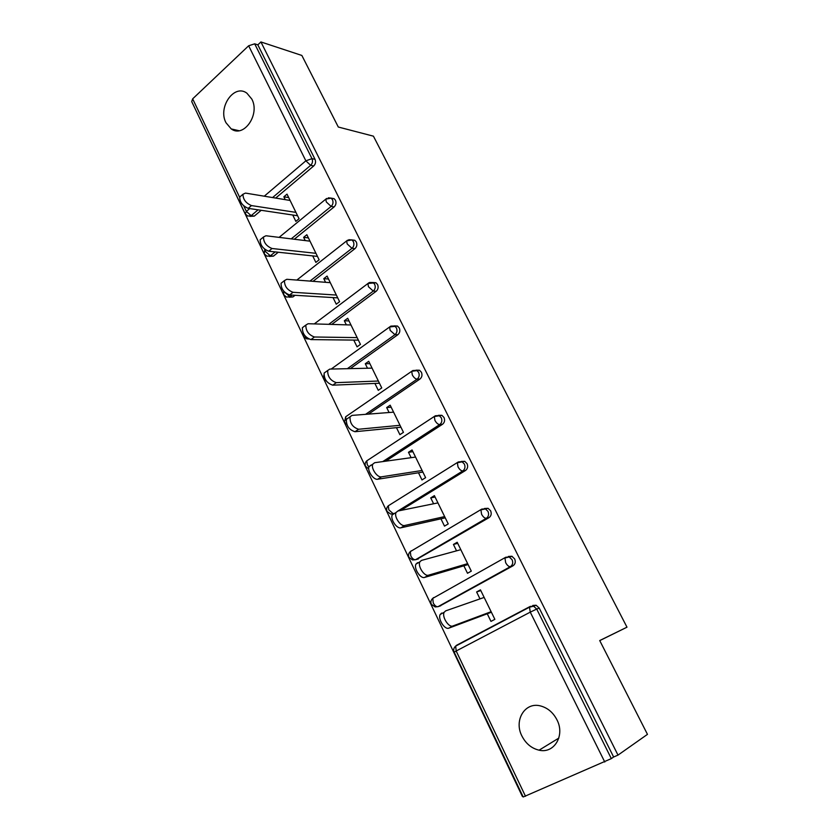 <?xml version="1.0" encoding="UTF-8"?>
<svg xmlns="http://www.w3.org/2000/svg" width="839" height="839" viewBox="0 0 839 839"><rect width="100%" height="100%" fill="white"/><g stroke="black" fill="none" stroke-linecap="round" stroke-linejoin="round"><path stroke-width="1.26" d="M225.985 122.725L231.228 128.923C243.667 138.267 260.31 114.565 251.826 99.096L246.907 93.192C234.238 83.449 217.605 107.34 225.985 122.725M521.91 736.013C525.854 743.669 531.58 748.398 539.078 750.181C554.201 753.925 565.266 735.415 556.928 719.778C553.142 712.531 547.741 707.938 540.736 705.998C525.12 701.488 513.604 720.187 521.91 736.013M193.568 105.473L522.382 796.484L522.865 796.274M245.145 213.683L191.712 101.582L192.666 98.845L248.648 45.778L254.689 43.827L257.835 44.855L260.919 41.95L301.862 55.458L338.295 127.025L373.428 136.17L626.985 627.184L599.749 640.608M532.775 605.443L536.111 605.234L539.215 608.076L536.708 609.062L611.327 758.613L523.2 796.987L454.182 652.197L456.175 651.001L525.508 796.284M539.215 608.076L613.624 757.009L617.997 755.11L647.467 734.356L599.717 640.545L626.985 627.184M611.327 758.613L613.624 757.009M260.919 41.95L617.997 755.11M480.799 590.562L476.615 591.967L480.453 589.859L494.863 619.339L490.972 621.395L487.26 613.77M476.615 591.967L479.992 598.878M257.835 44.855L315.024 159.316C316.009 161.854 315.569 164.066 313.702 165.975L275.674 198.077M261.202 210.295L254.301 216.116L249.865 216.368M278.265 252.235L273.451 256.136L269.267 256.43M331.353 198.319L334.09 198.665L335.464 200.238C336.47 202.818 336.019 205.041 334.121 206.929L294.29 239.241M295.076 295.286L292.968 296.922L289.067 297.237M351.992 239.985L354.824 240.29L356.313 241.978C357.341 244.6 356.879 246.834 354.939 248.68L313.01 281.327M372.998 282.491L375.966 282.753L377.581 284.536C378.62 287.211 378.148 289.455 376.166 291.28L331.741 324.42M394.372 325.878L397.518 326.056L399.28 327.965C400.339 330.681 399.857 332.936 397.822 334.73L350.314 368.625M416.144 370.167L419.5 370.24L421.409 372.275C422.499 375.033 421.996 377.298 419.93 379.06L368.457 414.12M438.503 415.305L441.901 415.326L444.009 417.497C445.11 420.308 444.597 422.573 442.478 424.303L385.625 461.198M461.177 461.45L464.764 461.335L467.061 463.652C468.193 466.515 467.669 468.791 465.498 470.49L400.727 510.448M484.449 508.497L488.067 508.308L490.616 510.783C491.759 513.699 491.224 515.985 489.011 517.642L416.616 559.424M508.35 556.456L511.853 556.257L514.653 558.91C515.828 561.889 515.282 564.175 513.007 565.801L439.605 606.136M463.852 565.801L467.501 573.268L471.298 571.128L457.192 542.267L453.438 544.448L456.552 550.835M440.936 518.806L444.502 526.126L448.225 523.914L434.392 495.639L430.732 497.884L433.606 503.778M418.483 472.766L421.975 479.939L425.614 477.664L412.064 449.956L408.478 452.273L411.12 457.675M396.469 427.659L399.899 434.686L403.454 432.337L390.177 405.185L386.674 407.565L389.086 412.505M374.907 383.433L378.263 390.324L381.745 387.922L368.73 361.305L365.301 363.738L367.492 368.237M353.764 340.089L357.057 346.843L360.455 344.378L347.703 318.285L344.336 320.781L346.329 324.84M333.031 297.583L336.261 304.2L339.585 301.683L327.084 276.094L323.791 278.642L325.574 282.303M312.695 255.905L315.863 262.397L319.124 259.817L306.854 234.721L303.634 237.322L305.218 240.583M292.748 215.015L295.863 221.381L299.051 218.759L287.022 194.134L283.865 196.787L285.26 199.661M453.438 544.448L457.706 543.326M430.732 497.884L435.084 497.045M408.478 452.273L412.914 451.686M386.674 407.565L391.184 407.24M365.301 363.738L369.884 363.665M344.336 320.781L349.003 320.938M323.791 278.642L328.51 279.03M303.634 237.322L308.427 237.93M283.865 196.787L288.71 197.605M484.155 597.431L445.656 610.876L444.167 612.281C441.639 616.717 448.792 627.95 452.882 625.967L491.13 611.694M452.882 625.967L448.875 628.128C444.775 630.12 437.633 618.909 440.181 614.473L441.671 613.057M448.875 628.128L491.392 612.229M460.81 549.671L421.472 560.41L419.857 561.857C417.465 566.105 424.45 576.812 428.551 575.176L467.648 563.651M428.551 575.176L424.639 577.421C420.528 579.057 413.554 568.381 415.966 564.123L417.591 562.675M508.906 556.918L512.293 556.467M424.639 577.421L468.078 564.553M437.948 502.897L397.822 511.035L396.06 512.493C393.816 516.572 400.633 526.798 404.744 525.487L444.639 516.593M404.744 525.487L400.916 527.804C396.805 529.126 389.999 518.922 392.264 514.842L394.026 513.374M400.916 527.804L445.247 517.841M415.546 457.066L374.666 462.709L372.789 464.166C370.66 468.078 377.34 477.863 381.441 476.846L422.101 470.48M381.441 476.846L377.707 479.247C373.596 480.265 366.937 470.501 369.076 466.589L370.964 465.121M377.707 479.247L422.877 472.074M393.585 412.159L352.002 415.399L349.999 416.836C349.821 423.213 352.705 427.355 358.631 429.253L400.014 425.3M358.631 429.253L354.991 431.718C349.045 429.841 346.182 425.709 346.371 419.332L349.999 416.836M354.991 431.718L400.948 427.219M372.076 368.132L329.811 369.087L327.692 370.492C327.567 376.575 330.44 380.623 336.303 382.647L378.368 381.021M336.303 382.647L332.747 385.174C326.874 383.182 324.001 379.134 324.148 373.051L326.088 371.646M332.747 385.174L379.459 383.245M350.975 324.976L308.081 323.728L305.847 325.081C305.774 330.902 308.637 334.866 314.436 337.005L357.152 337.614M314.436 337.005L310.954 339.596C305.144 337.488 302.292 333.523 302.386 327.703L304.158 326.361M310.954 339.596L358.389 340.141M330.293 282.67L286.791 279.293L284.452 280.593C284.421 286.151 287.274 290.053 293.021 292.297L336.345 295.055M293.021 292.297L289.612 294.961C283.865 292.727 281.013 288.836 281.065 283.278L282.691 281.998M289.612 294.961L337.718 297.866M310.011 241.171L265.932 235.759L263.498 236.997C263.498 242.314 266.351 246.152 272.035 248.501L315.946 253.326M272.035 248.501L268.711 251.218C263.016 248.889 260.174 245.061 260.184 239.734L261.663 238.517M268.711 251.218L317.457 256.409M290.105 200.458L245.491 193.096L242.964 194.26C243.006 199.357 245.837 203.132 251.48 205.586L295.936 212.382M251.48 205.586L248.218 208.355C242.586 205.922 239.744 202.157 239.723 197.05L241.055 195.896M248.218 208.355L297.572 215.738M604.783 762.032L530.258 612.145L456.175 651.001L455.671 646.103L456.489 645.317L530.007 606.545M536.111 605.234L533.594 606.219L536.708 609.062L530.258 612.145L529.503 607.174L530.248 606.419L533.594 606.219L529.503 607.174L455.671 646.103C453.71 647.813 453.217 649.837 454.172 652.176M192.666 98.845L239.639 197.28M243.719 205.838L246.383 211.418L249.718 208.575M264.275 196.19L305.857 160.826L248.648 45.778M254.689 43.827L311.993 158.665L315.024 159.316M313.702 165.975L310.671 165.335L305.857 160.826L311.993 158.665C312.968 161.203 312.538 163.427 310.671 165.335L272.57 197.564M258.076 209.834L251.165 215.675L247.746 216.063L245.24 213.882L246.383 211.418L251.165 215.675L254.301 216.116M513.007 565.801L510.437 566.619L438.021 606.67L440.769 605.748M431.361 604.321L435.168 606.933L438.021 606.67C436.322 606.933 434.738 605.695 433.249 602.979L432.767 598.375L433.669 597.567M511.853 556.257L504.942 558.019L505.665 562.675C507.228 565.486 508.822 566.797 510.437 566.619C512.713 564.993 513.269 562.686 512.084 559.707L509.273 557.044L505.77 557.243L432.767 598.375C430.9 600.053 430.417 602.024 431.34 604.279M489.011 517.642L486.368 518.271L415.578 559.707L418.367 558.952M465.498 470.49L462.803 470.941L397.885 511.014M393.585 513.678L394.424 513.499M464.764 461.335L457.36 462.74L458.01 466.841C459.531 469.557 461.125 470.92 462.803 470.941C464.984 469.242 465.498 466.945 464.376 464.072L462.058 461.744L458.964 461.849M442.478 424.303L439.73 424.576L382.752 461.597M441.901 415.326L434.298 416.553L434.927 420.412C436.416 423.076 438.021 424.471 439.73 424.576C441.849 422.846 442.363 420.559 441.251 417.738L439.154 415.567L435.63 415.745M419.93 379.06L417.119 379.165L365.542 414.351M419.5 370.24L411.708 371.31L412.316 374.939C413.784 377.55 415.389 378.966 417.119 379.165C419.196 377.393 419.699 375.127 418.609 372.359L416.689 370.314L412.903 370.534M397.822 334.73L394.97 334.677L347.367 368.688M376.166 291.28L373.261 291.07L328.752 324.326M354.939 248.68L351.981 248.334L309.979 281.086M292.014 295.097L289.916 296.744L292.968 296.922M334.121 206.929L331.122 206.425L291.227 238.863M275.182 251.91L270.357 255.822L273.451 256.136M409.002 557.421L412.589 559.959L415.578 559.707C413.847 559.865 412.264 558.606 410.806 555.932L410.323 551.611L411.309 550.783L410.355 551.59M488.067 508.308L480.904 509.881L481.586 514.255C483.128 517.013 484.722 518.355 486.368 518.271C488.592 516.614 489.127 514.317 487.973 511.381L485.435 508.895L481.796 509.095L410.323 551.611C408.541 553.268 408.09 555.177 408.981 557.369M387.094 511.465L390.481 513.94L392.809 514.034M458.325 461.943L388.342 505.77L388.803 509.839L393.197 513.709M387.062 511.391C386.192 509.273 386.622 507.396 388.342 505.77L388.593 505.613M435.347 415.777L366.79 460.831L367.241 464.659L368.908 467.04M365.573 466.327C364.734 464.271 365.143 462.436 366.79 460.831L367.325 460.475M346.098 420.349L345.668 416.773L412.819 370.544M344.525 422.153L345.668 416.773L346.769 416.008M397.518 326.056L389.579 326.969L390.156 330.377L394.97 334.677C397.004 332.873 397.487 330.608 396.417 327.892L394.666 325.972L390.922 326.109M331.195 369.055L390.68 326.214M303.687 336.491L306.487 338.778L308.773 338.998M375.966 282.753L367.891 283.498L368.447 286.718L373.261 291.07C375.253 289.235 375.725 286.98 374.676 284.306L373.061 282.512L369.632 282.46M314.279 323.906L368.908 282.774M283.834 294.846L286.519 297.09L289.916 296.744L285.166 292.675M354.824 240.29L351.877 239.912L346.633 240.887L347.168 243.918L351.981 248.334C353.932 246.467 354.394 244.222 353.366 241.601L351.877 239.912L348.751 239.713M296.817 280.069L347.566 240.195M264.358 253.976L266.949 256.189L270.357 255.822L265.575 251.616L265.03 249.487M334.09 198.665L331.101 198.13L325.794 199.105L326.308 201.958L331.122 206.425C333.031 204.538 333.482 202.304 332.475 199.724L331.101 198.13L328.269 197.826M279.104 237.374L326.654 198.444M239 130.706L231.228 128.923M558.837 738.089L539.078 750.181M365.626 466.421L368.73 468.812M344.577 422.258L346.738 424.324M323.938 378.955L326.486 381.168M323.864 375.033L323.875 378.84M303.34 333.366L303.624 336.355M283.676 291.123L283.76 294.688M264.757 249.267L264.275 253.808M440.181 614.473L444.167 612.281M415.966 564.123L419.857 561.857M392.264 514.842L396.06 512.493M369.076 466.589L372.789 464.166M324.148 373.051L327.692 370.492M302.386 327.703L305.847 325.081M281.065 283.278L284.452 280.593M260.184 239.734L263.498 236.997M239.723 197.05L242.964 194.26"/></g></svg>
